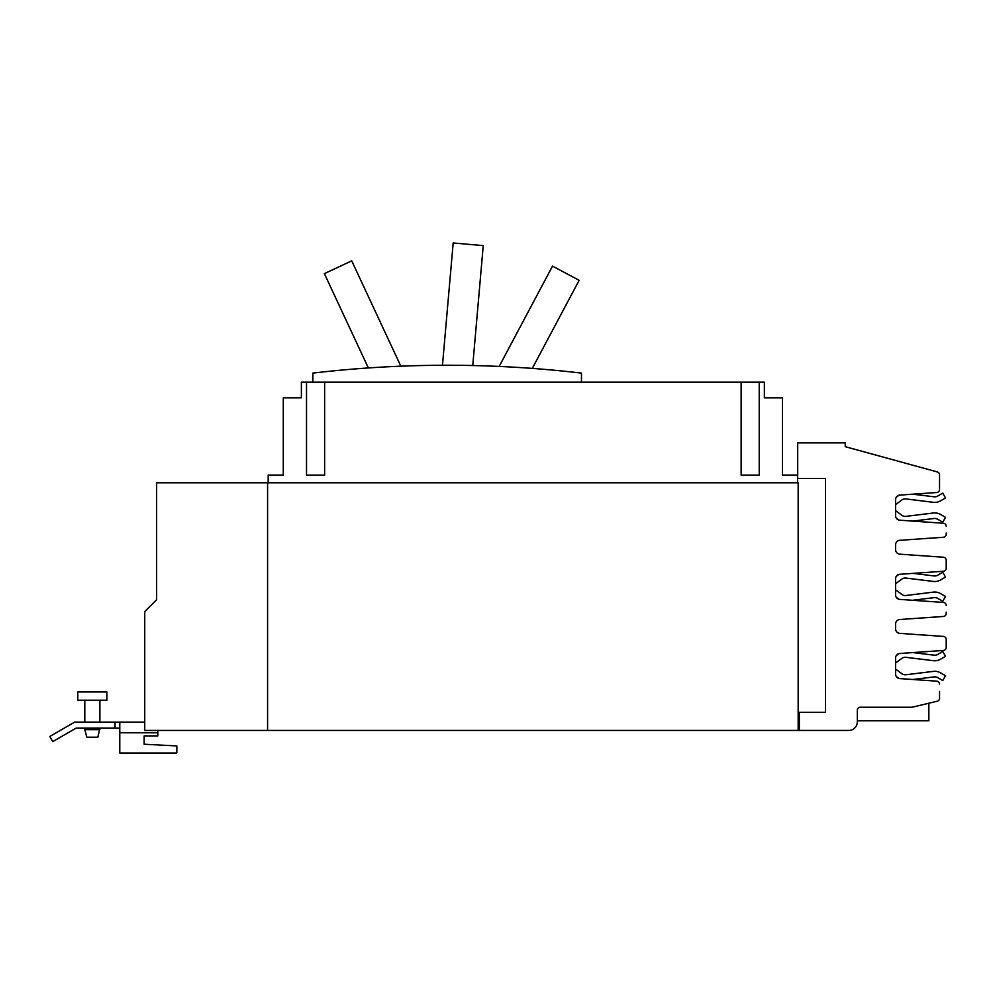 <?xml version="1.0" encoding="UTF-8"?>
<svg xmlns="http://www.w3.org/2000/svg" width="996" height="996" viewBox="0 0 996 996"><rect width="100%" height="100%" fill="white"/><g stroke="black" fill="none" stroke-linecap="round" stroke-linejoin="round"><path stroke-width="1.49" d="M368.358 367.947L324.372 273.626L351.725 260.865L400.84 366.179M499.17 366.428L552.506 266.131L579.149 280.299L532.3 368.396M442.473 365.258L453.18 242.974L483.247 245.614L472.751 365.532M312.856 382.153L312.856 373.102A1153.268 1153.268 0 0 1 581.465 373.102L581.465 382.153M77.788 691.946L106.883 691.946L106.883 700.213L77.788 700.213L77.788 691.946M99.886 729.67L84.797 729.67L86.814 737.214L97.857 737.214L99.886 728.064M741.124 382.153L759.238 382.153L759.238 475.117L741.124 475.117L741.124 382.153L324.634 382.153L324.634 475.117L306.519 475.117L306.519 382.153L324.634 382.153M144.146 744.224L144.146 735.907L144.146 744.224L176.827 745.942L176.827 753.026L119.781 753.026L119.781 722.125L74.638 722.125L49.8 736.467L52.776 741.609L76.231 728.064L119.781 728.064M898.504 653.949A11.317 11.317 0 0 1 898.952 653.637A4.532 4.532 0 0 0 896.288 655.592L898.504 653.949L896.288 655.592M912.846 652.579L934.099 655.181A5.764 5.764 0 0 0 937.684 654.459L942.764 651.521L945.54 656.339L940.461 659.265A11.317 11.317 0 0 1 933.426 660.697L905.937 657.323A5.764 5.764 0 0 0 901.803 658.418L895.578 663.012M898.952 678.45A11.317 11.317 0 0 1 898.504 678.127L896.288 676.483A4.532 4.532 0 0 0 898.952 678.45M895.578 669.063L901.803 673.67A5.764 5.764 0 0 0 905.937 674.753L933.426 671.379A11.317 11.317 0 0 1 940.461 672.81L945.54 675.736L942.764 680.554L937.684 677.616A5.764 5.764 0 0 0 934.099 676.894L912.846 679.496L936.738 681.164L899.799 678.587A4.532 4.532 0 0 1 895.578 674.068L895.578 658.007A4.532 4.532 0 0 1 899.799 653.488L943.386 650.45A3.013 3.013 0 0 0 946.2 647.437L946.2 639.432A3.013 3.013 0 0 0 943.386 636.419L899.799 633.369A4.532 4.532 0 0 1 895.578 628.85L895.578 624.031A4.532 4.532 0 0 1 899.799 619.512L943.386 616.462A3.013 3.013 0 0 0 946.2 613.449L946.2 612.129M934.099 655.181A5.764 5.764 0 0 0 937.684 654.459M945.54 656.339L940.461 659.265M905.937 657.323A5.764 5.764 0 0 0 901.803 658.418M898.504 574.692A11.317 11.317 0 0 1 898.803 574.48A4.532 4.532 0 0 0 896.363 576.273L898.504 574.692L896.363 576.273M913.158 573.36L934.099 575.937A5.764 5.764 0 0 0 937.684 575.202L942.764 572.277L945.54 577.082L940.461 580.008A11.317 11.317 0 0 1 933.426 581.44L905.937 578.066A5.764 5.764 0 0 0 901.803 579.162L895.578 583.756M899.102 599.281A11.317 11.317 0 0 1 898.504 598.87L896.213 597.177A4.532 4.532 0 0 0 899.102 599.281M895.578 589.806L901.803 594.413A5.764 5.764 0 0 0 905.937 595.496L933.426 592.122A11.317 11.317 0 0 1 940.461 593.554L945.54 596.48L942.764 601.298L937.684 598.359A5.764 5.764 0 0 0 934.099 597.637L912.535 600.277L943.386 602.431L899.799 599.393A4.532 4.532 0 0 1 895.578 594.873L895.578 578.813A4.532 4.532 0 0 1 899.799 574.294L943.386 571.256A3.013 3.013 0 0 0 946.2 568.243L946.2 560.238A3.013 3.013 0 0 0 943.386 557.225L899.799 554.174A4.532 4.532 0 0 1 895.578 549.655L895.578 544.837A4.532 4.532 0 0 1 899.799 540.318L943.386 537.267A3.013 3.013 0 0 0 946.2 534.254L946.2 532.997M945.54 577.082L940.461 580.008M905.937 578.066A5.764 5.764 0 0 0 901.803 579.162M898.504 495.56A11.317 11.317 0 0 1 898.952 495.236A4.532 4.532 0 0 0 896.288 497.203L898.504 495.56L896.288 497.203M912.846 494.19L934.099 496.792A5.764 5.764 0 0 0 937.684 496.07L942.764 493.132L945.54 497.95L940.461 500.876A11.317 11.317 0 0 1 933.426 502.308L905.937 498.934A5.764 5.764 0 0 0 901.803 500.017L895.578 504.623M898.952 520.049A11.317 11.317 0 0 1 898.504 519.738L896.288 518.094A4.532 4.532 0 0 0 898.952 520.049M895.578 510.674L901.803 515.268A5.764 5.764 0 0 0 905.937 516.364L933.426 512.99A11.317 11.317 0 0 1 940.461 514.422L945.54 517.347L942.764 522.165L937.684 519.227A5.764 5.764 0 0 0 934.099 518.493L912.846 521.107L943.386 523.236L899.799 520.198A4.532 4.532 0 0 1 895.578 515.679L895.578 499.619A4.532 4.532 0 0 1 899.799 495.099L936.738 492.522A3.013 3.013 0 0 0 939.552 489.509L939.552 474.831A3.013 3.013 0 0 0 937.323 471.93L845.231 446.681L845.231 442.896L797.696 442.896L797.696 478.478L825.472 478.478L825.472 712.339L799.302 712.339L799.302 730.442L144.744 730.442L144.744 611.619L156.633 599.741L156.633 508.271M934.099 496.792A5.764 5.764 0 0 0 937.684 496.07M945.54 497.95L940.461 500.876M905.937 498.934A5.764 5.764 0 0 0 901.803 500.017M306.519 382.153L301.39 382.153L301.39 397.852L283.275 397.852L283.275 475.08L268.185 475.08L268.185 482.774M797.559 482.774L797.559 475.08L782.47 475.08L782.47 397.852L764.368 397.852L764.368 382.153L759.238 382.153M115.038 722.125L115.038 728.064M144.146 735.907L157.816 735.907L157.816 730.442M119.781 722.125L144.744 722.125M798.17 730.442L798.17 482.774L156.633 482.774L156.633 599.741M267.588 730.442L267.588 482.774M946.2 640.689L946.2 647.437M799.302 730.442L848.754 730.442A8.566 8.566 0 0 0 857.319 721.876L857.319 710.26A3.013 3.013 0 0 1 860.345 707.235L911.34 707.235A6.636 6.636 0 0 0 912.884 707.06L937.236 701.209A3.013 3.013 0 0 0 939.552 698.271L939.552 691.386M946.2 561.433L946.2 568.243M939.552 482.301L939.552 489.509M946.2 526.249A3.013 3.013 0 0 0 943.386 523.236M946.2 605.444A3.013 3.013 0 0 0 943.386 602.431M939.552 684.177A3.013 3.013 0 0 0 936.738 681.164M928.857 703.226L928.857 720.78L857.319 720.78M119.781 732.782L157.816 732.782M84.797 729.67L84.797 728.064M84.797 722.125L84.797 700.213M99.886 722.125L99.886 700.213"/></g></svg>
